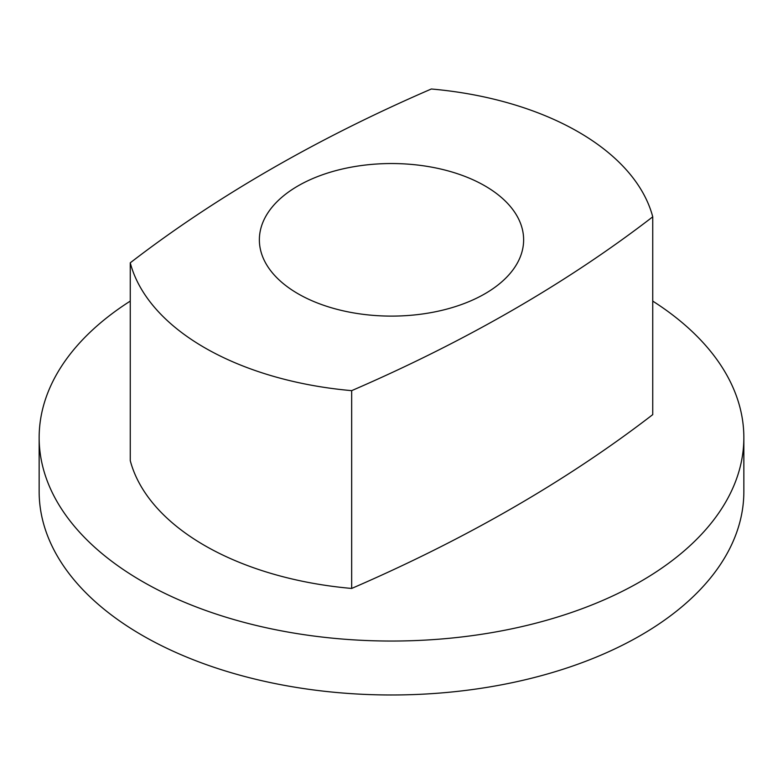 <?xml version="1.0" encoding="UTF-8"?>
<svg xmlns="http://www.w3.org/2000/svg" width="783" height="783" viewBox="0 0 783 783"><rect width="100%" height="100%" fill="white"/><g stroke="black" fill="none" stroke-linecap="round" stroke-linejoin="round"><path stroke-width="1.17" d="M578.363 131.936A264.262 152.568 0 0 0 431.335 88.998A1497.487 864.569 0 0 0 130.252 262.824L130.252 460.61A264.262 152.568 180 0 0 351.665 588.444A1497.487 864.569 180 0 0 652.748 414.618L652.748 216.822A264.262 152.568 0 0 0 578.363 131.936M484.931 185.884A132.131 76.284 0 0 0 340.938 169.343A132.131 76.284 0 0 0 259.369 239.823A132.131 76.284 0 0 0 298.069 293.762A132.131 76.284 0 0 0 442.062 310.303A132.131 76.284 0 0 0 523.631 239.823A132.131 76.284 0 0 0 484.931 185.884M130.252 301.103A352.35 203.423 0 0 0 39.15 437.609L39.15 491.558A352.35 203.423 0 0 0 142.349 635.405A352.35 203.423 0 0 0 526.342 679.497A352.35 203.423 0 0 0 743.85 491.558L743.85 437.609A352.35 203.423 0 0 0 652.748 301.103M39.15 437.609A352.35 203.423 0 0 0 142.349 581.456A352.35 203.423 0 0 0 526.342 625.558A352.35 203.423 0 0 0 743.85 437.609M652.748 216.822A1497.487 864.569 180 0 1 351.665 390.648L351.665 588.444M351.665 390.648A264.262 152.568 180 0 1 130.252 262.824"/></g></svg>

